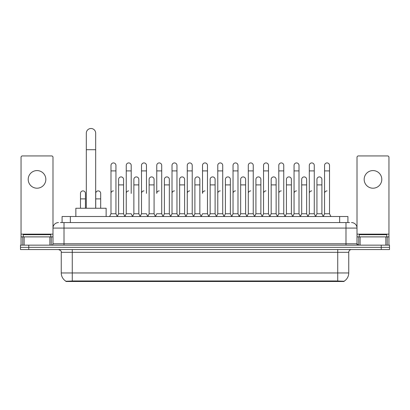 <?xml version="1.0" encoding="UTF-8"?>
<svg xmlns="http://www.w3.org/2000/svg" width="410" height="410" viewBox="0 0 410 410"><rect width="100%" height="100%" fill="white"/><g stroke="black" fill="none" stroke-linecap="round" stroke-linejoin="round"><path stroke-width="0.61" d="M60.429 222.568L64.011 222.568L60.429 222.568L62.084 222.568L62.084 216.511L347.916 216.511L347.916 222.568M344.062 281.501L65.938 281.501L65.938 281.229M61.254 272.963L72.268 272.963L72.268 252.309L61.254 252.309L61.254 272.963A9.64 9.64 0 0 0 65.969 281.245L73.369 280.968L336.63 280.968L344.031 281.245A9.64 9.64 0 0 0 348.746 272.963L348.746 252.309A2.752 2.752 0 0 1 351.498 249.557M389.5 249.557L389.5 247.353L20.5 247.353L20.5 249.557L28.761 249.557L28.761 247.353L20.5 247.353L20.5 245.149L28.761 245.149L28.761 247.353L389.5 247.353L389.5 249.557L28.761 249.557M58.502 222.568A5.509 5.509 0 0 0 52.992 228.078L52.992 243.771A1.379 1.379 0 0 1 51.619 245.149M351.498 222.568A5.509 5.509 0 0 1 357.007 228.078L64.011 228.078L64.011 222.568L349.571 222.568M385.851 245.149L385.851 236.888L388.952 236.888L388.952 245.149L388.952 157.307A1.379 1.379 0 0 0 387.573 155.928L358.381 155.928A1.379 1.379 0 0 0 357.007 157.307L357.007 243.771L358.381 245.149M389.5 245.149L389.5 247.353L389.5 245.149L28.761 245.149M50.789 236.888L50.789 234.684L23.252 234.684L23.252 236.888M37.023 170.58A8.81 8.81 0 0 0 28.208 179.39A8.81 8.81 0 0 0 37.023 188.2A8.81 8.81 0 0 0 45.833 179.39A8.81 8.81 0 0 0 37.023 170.58M49.897 245.149L49.897 236.888L24.149 236.888L24.149 245.149M64.011 245.149L64.011 228.078L52.992 228.078L52.992 157.307A1.379 1.379 0 0 0 51.619 155.928L22.427 155.928A1.379 1.379 0 0 0 21.048 157.307L21.048 236.888L24.149 236.888M49.897 236.888L52.992 236.888M21.048 245.149L21.048 236.888M386.748 236.888L386.748 234.684L359.211 234.684L359.211 236.888M86.315 208.249L86.315 133.183A4.679 4.679 0 0 1 90.994 128.499A4.679 4.679 0 0 1 95.679 133.183A4.679 4.679 0 0 0 90.994 128.499M95.679 208.249L95.679 133.183M106.139 216.511L106.139 208.249L75.85 208.249L75.85 216.511M109.608 216.511L110.987 213.759L115.943 213.759L117.321 216.511M115.943 213.759L115.943 165.399A2.48 2.48 0 0 0 113.467 162.924A2.48 2.48 0 0 1 113.621 162.929M110.987 213.759L110.987 170.909L115.943 170.909M110.987 170.909L110.987 165.399A2.48 2.48 0 0 1 113.467 162.924M124.865 216.511L126.244 213.759L131.2 213.759L132.579 216.511M131.2 193.382L131.2 165.399A2.48 2.48 0 0 0 128.719 162.924A2.48 2.48 0 0 1 128.878 162.929M126.244 213.759L126.244 170.909L131.2 170.909M126.244 170.909L126.244 165.399A2.48 2.48 0 0 1 128.719 162.924M140.123 216.511L141.501 213.759L146.457 213.759L147.831 216.511M146.457 193.382L146.457 165.399A2.48 2.48 0 0 0 143.977 162.924A2.48 2.48 0 0 1 144.13 162.929M141.501 213.759L141.501 170.909L146.457 170.909M141.501 170.909L141.501 165.399A2.48 2.48 0 0 1 143.977 162.924M155.38 216.511L156.753 213.759L161.709 213.759L163.088 216.511M161.709 213.759L161.709 165.399A2.48 2.48 0 0 0 159.234 162.924A2.48 2.48 0 0 1 159.387 162.929M159.234 190.901A2.48 2.48 0 0 0 156.753 193.382L156.753 170.909L161.709 170.909M156.753 170.909L156.753 165.399A2.48 2.48 0 0 1 159.234 162.924M170.632 216.511L172.01 213.759L176.966 213.759L178.345 216.511M176.966 213.759L176.966 165.399A2.48 2.48 0 0 0 174.491 162.924A2.48 2.48 0 0 1 174.645 162.929M172.01 213.759L172.01 170.909L176.966 170.909M172.01 170.909L172.01 165.399A2.48 2.48 0 0 1 174.491 162.924M185.889 216.511L187.267 213.759L192.223 213.759L193.602 216.511M192.223 213.759L192.223 165.399A2.48 2.48 0 0 0 189.743 162.924A2.48 2.48 0 0 1 189.902 162.929M187.267 213.759L187.267 170.909L192.223 170.909M187.267 170.909L187.267 165.399A2.48 2.48 0 0 1 189.743 162.924M201.146 216.511L202.519 213.759L207.48 213.759L208.854 216.511M207.48 213.759L207.48 165.399A2.48 2.48 0 0 0 205 162.924A2.48 2.48 0 0 1 205.154 162.929M205 190.901A2.48 2.48 0 0 0 202.519 193.382L202.519 170.909L207.48 170.909M202.519 170.909L202.519 165.399A2.48 2.48 0 0 1 205 162.924M216.398 216.511L217.777 213.759L222.732 213.759L224.111 216.511M231.696 216.429L230.364 213.759L225.403 213.759L224.07 216.429L222.732 213.759L222.732 165.399A2.48 2.48 0 0 0 220.257 162.924A2.48 2.48 0 0 1 220.411 162.929M208.813 216.429L210.151 213.759L215.106 213.759L216.444 216.429L217.777 213.759L217.777 170.909L222.732 170.909M217.777 170.909L217.777 165.399A2.48 2.48 0 0 1 220.257 162.924M231.655 216.511L233.034 213.759L237.99 213.759L239.368 216.511M254.62 216.511L253.247 213.759L248.291 213.759L246.953 216.429L245.616 213.759L240.66 213.759L239.327 216.429L237.99 213.759L237.99 165.399A2.48 2.48 0 0 0 235.509 162.924A2.48 2.48 0 0 1 235.668 162.929M233.034 213.759L233.034 170.909L237.99 170.909M233.034 170.909L233.034 165.399A2.48 2.48 0 0 1 235.509 162.924M269.877 216.511L268.499 213.759L263.543 213.759L262.21 216.429L260.873 213.759L255.917 213.759L254.579 216.429L253.247 213.759L253.247 170.909L248.291 170.909L248.291 213.759L246.912 216.511M248.291 170.909L248.291 165.399A2.48 2.48 0 0 1 250.925 162.929A2.48 2.48 0 0 1 253.247 165.399L253.247 170.909M285.135 216.511L283.756 213.759L278.8 213.759L277.462 216.429L276.13 213.759L271.174 213.759L269.836 216.429L268.499 213.759L268.499 170.909L263.543 170.909L263.543 213.759L262.169 216.511M263.543 170.909L263.543 165.399A2.48 2.48 0 0 1 266.177 162.929A2.48 2.48 0 0 1 268.499 165.399L268.499 170.909M300.392 216.511L299.013 213.759L294.057 213.759L292.719 216.429L291.387 213.759L286.426 213.759L285.093 216.429L283.756 213.759L283.756 170.909L278.8 170.909L278.8 213.759L277.421 216.511M278.8 170.909L278.8 165.399A2.48 2.48 0 0 1 281.434 162.929A2.48 2.48 0 0 1 283.756 165.399L283.756 170.909M315.644 216.511L314.27 213.759L309.309 213.759L307.977 216.429L306.639 213.759L301.683 213.759L300.345 216.429L299.013 213.759L299.013 170.909L294.057 170.909L294.057 213.759L292.678 216.511M294.057 170.909L294.057 165.399A2.48 2.48 0 0 1 296.691 162.929A2.48 2.48 0 0 1 299.013 165.399L299.013 170.909M323.188 216.511L324.566 213.759L324.566 170.909L329.522 170.909L329.522 213.759L330.901 216.511L329.522 213.759L324.566 213.759L323.234 216.429L321.896 213.759L316.94 213.759L315.603 216.429L314.27 213.759L314.27 170.909L309.309 170.909L309.309 213.759L307.936 216.511M309.309 170.909L309.309 165.399A2.48 2.48 0 0 1 311.943 162.929A2.48 2.48 0 0 1 314.27 165.399L314.27 170.909M324.566 170.909L324.566 165.399A2.48 2.48 0 0 1 327.2 162.929A2.48 2.48 0 0 1 329.522 165.399L329.522 170.909M117.28 216.429L118.613 213.759L123.574 213.759L124.906 216.429M123.574 213.759L123.574 179.39A2.48 2.48 0 0 0 121.247 176.915A2.48 2.48 0 0 1 123.574 179.39M118.613 213.759L118.613 184.9L123.574 184.9M118.613 184.9L118.613 179.39A2.48 2.48 0 0 1 121.247 176.915M132.538 216.429L133.87 213.759L138.826 213.759L140.164 216.429M138.826 213.759L138.826 179.39A2.48 2.48 0 0 0 136.504 176.915A2.48 2.48 0 0 1 138.826 179.39M133.87 213.759L133.87 184.9L138.826 184.9M133.87 184.9L133.87 179.39A2.48 2.48 0 0 1 136.504 176.915M147.79 216.429L149.127 213.759L154.083 213.759L155.421 216.429M154.083 213.759L154.083 179.39A2.48 2.48 0 0 0 151.761 176.915A2.48 2.48 0 0 1 154.083 179.39M149.127 213.759L149.127 184.9L154.083 184.9M149.127 184.9L149.127 179.39A2.48 2.48 0 0 1 151.761 176.915M163.047 216.429L164.384 213.759L169.34 213.759L170.673 216.429M169.34 213.759L169.34 179.39A2.48 2.48 0 0 0 167.019 176.915A2.48 2.48 0 0 1 169.34 179.39M164.384 213.759L164.384 184.9L169.34 184.9M164.384 184.9L164.384 179.39A2.48 2.48 0 0 1 167.019 176.915M178.304 216.429L179.636 213.759L184.597 213.759L185.93 216.429M184.597 213.759L184.597 179.39A2.48 2.48 0 0 0 182.271 176.915A2.48 2.48 0 0 1 184.597 179.39M179.636 213.759L179.636 184.9L184.597 184.9M179.636 184.9L179.636 179.39A2.48 2.48 0 0 1 182.271 176.915M193.556 216.429L194.893 213.759L199.849 213.759L201.187 216.429M199.849 213.759L199.849 179.39A2.48 2.48 0 0 0 197.528 176.915A2.48 2.48 0 0 1 199.849 179.39M194.893 213.759L194.893 184.9L199.849 184.9M194.893 184.9L194.893 179.39A2.48 2.48 0 0 1 197.528 176.915M215.106 213.759L215.106 179.39A2.48 2.48 0 0 0 212.785 176.915A2.48 2.48 0 0 1 215.106 179.39M210.151 213.759L210.151 184.9L215.106 184.9M210.151 184.9L210.151 179.39A2.48 2.48 0 0 1 212.785 176.915M230.364 213.759L230.364 179.39A2.48 2.48 0 0 0 228.037 176.915A2.48 2.48 0 0 1 230.364 179.39M225.403 213.759L225.403 184.9L230.364 184.9M225.403 184.9L225.403 179.39A2.48 2.48 0 0 1 228.037 176.915M245.616 213.759L245.616 179.39A2.48 2.48 0 0 0 243.294 176.915A2.48 2.48 0 0 1 245.616 179.39M240.66 213.759L240.66 184.9L245.616 184.9M240.66 184.9L240.66 179.39A2.48 2.48 0 0 1 243.294 176.915M260.873 213.759L260.873 179.39A2.48 2.48 0 0 0 258.551 176.915A2.48 2.48 0 0 1 260.873 179.39M255.917 213.759L255.917 184.9L260.873 184.9M255.917 184.9L255.917 179.39A2.48 2.48 0 0 1 258.551 176.915M276.13 213.759L276.13 179.39A2.48 2.48 0 0 0 273.808 176.915A2.48 2.48 0 0 1 276.13 179.39M271.174 213.759L271.174 184.9L276.13 184.9M271.174 184.9L271.174 179.39A2.48 2.48 0 0 1 273.808 176.915M291.387 213.759L291.387 179.39A2.48 2.48 0 0 0 289.06 176.915A2.48 2.48 0 0 1 291.387 179.39M286.426 213.759L286.426 184.9L291.387 184.9M286.426 184.9L286.426 179.39A2.48 2.48 0 0 1 289.06 176.915M306.639 213.759L306.639 179.39A2.48 2.48 0 0 0 304.317 176.915A2.48 2.48 0 0 1 306.639 179.39M301.683 213.759L301.683 184.9L306.639 184.9M301.683 184.9L301.683 179.39A2.48 2.48 0 0 1 304.317 176.915M321.896 213.759L321.896 179.39A2.48 2.48 0 0 0 319.574 176.915A2.48 2.48 0 0 1 321.896 179.39M316.94 213.759L316.94 184.9L321.896 184.9M316.94 184.9L316.94 179.39A2.48 2.48 0 0 1 319.574 176.915M85.434 208.249L85.434 193.382A2.48 2.48 0 0 0 83.112 190.906A2.48 2.48 0 0 1 85.434 193.382M80.478 208.249L80.478 198.886L85.434 198.886M80.478 198.886L80.478 193.382A2.48 2.48 0 0 1 83.112 190.906M372.977 170.58A8.81 8.81 0 0 0 364.167 179.39A8.81 8.81 0 0 0 372.977 188.2A8.81 8.81 0 0 0 381.792 179.39A8.81 8.81 0 0 0 372.977 170.58M385.851 236.888L360.103 236.888L360.103 245.149M357.007 236.888L360.103 236.888M357.007 245.149L357.007 243.771L345.989 243.771L345.989 222.568M100.691 208.249L100.691 193.382A2.48 2.48 0 0 0 98.364 190.906A2.48 2.48 0 0 1 100.691 193.382M95.73 208.249L95.73 198.886L100.691 198.886M95.73 198.886L95.73 193.382A2.48 2.48 0 0 1 98.364 190.906M110.987 193.382A2.48 2.48 0 0 1 113.467 190.901M126.244 193.382A2.48 2.48 0 0 1 128.719 190.901M141.501 193.382A2.48 2.48 0 0 1 143.977 190.901M172.01 193.382A2.48 2.48 0 0 1 174.491 190.901M187.267 193.382A2.48 2.48 0 0 1 189.743 190.901M217.777 193.382A2.48 2.48 0 0 1 220.257 190.901M233.034 193.382A2.48 2.48 0 0 1 235.509 190.901M248.291 193.382A2.48 2.48 0 0 1 250.766 190.901M263.543 193.382A2.48 2.48 0 0 1 266.023 190.901M278.8 213.759L278.8 193.382A2.48 2.48 0 0 1 281.281 190.901M294.057 193.382A2.48 2.48 0 0 1 296.532 190.901M314.27 213.759L314.27 193.382M309.309 193.382A2.48 2.48 0 0 1 311.79 190.901M324.566 193.382A2.48 2.48 0 0 1 327.047 190.901M336.63 281.501L336.63 280.968M73.369 281.501L73.369 280.968M70.346 222.568L70.346 216.511M339.654 222.568L339.654 216.511M337.732 249.557L337.732 252.309L72.268 252.309L72.268 249.557M348.746 252.309L337.732 252.309L337.732 272.963L348.746 272.963M337.732 281.019L337.732 272.963L72.268 272.963L72.268 281.019M381.238 249.557L381.238 245.149M52.992 243.771L345.989 243.771L345.989 245.149M52.992 234.136L21.048 234.136M52.972 244.011L52.972 236.888M51.25 236.888L51.25 245.149M21.074 236.888L21.074 245.149M22.791 245.149L22.791 236.888M86.315 149.706L95.679 149.706M388.952 234.136L357.007 234.136M388.926 245.149L388.926 236.888M387.209 236.888L387.209 245.149M357.028 236.888L357.028 244.011M358.75 245.149L358.75 236.888M61.254 252.309C61.643 251.33 60.721 250.413 58.502 249.557"/></g></svg>

